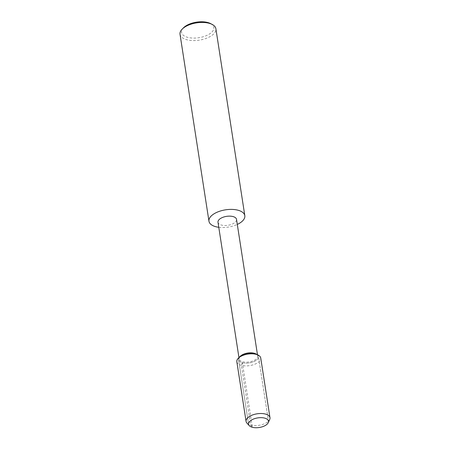 <?xml version="1.0" encoding="UTF-8"?>
<svg xmlns="http://www.w3.org/2000/svg" width="450" height="450" viewBox="0 0 450 450"><rect width="100%" height="100%" fill="white"/><g stroke="black" fill="none" stroke-linecap="round" stroke-linejoin="round"><path stroke-width="0.34" stroke-dasharray="2.25 1.69" d="M217.997 222.255A9.371 4.517 171.2 0 0 227.947 225.281A9.371 4.517 171.2 0 0 236.52 219.386M240.3 356.243A9.371 4.517 171.2 0 0 239.153 358.937A9.371 4.517 171.2 0 0 249.109 361.963A9.371 4.517 171.2 0 0 257.681 356.068A9.371 4.517 171.2 0 0 255.774 353.852M218.773 227.289A18.141 8.741 171.2 0 0 237.302 224.426M183.566 27.748A16.329 7.864 171.2 0 0 188.004 37.434A16.329 7.864 171.2 0 0 209.227 34.149A16.329 7.864 171.2 0 0 210.527 23.574M180.023 34.284A18.141 8.741 171.2 0 0 199.288 40.146A18.141 8.741 171.2 0 0 215.882 28.732M239.782 356.766A10.086 4.86 171.2 0 0 238.551 359.657A10.086 4.86 171.2 0 0 249.255 362.914A10.086 4.86 171.2 0 0 258.48 356.574A10.086 4.86 171.2 0 0 256.427 354.189A10.086 4.86 171.2 0 1 258.48 356.574L268.476 421.155L258.48 356.574A10.086 4.86 171.2 0 1 249.255 362.914A10.086 4.86 171.2 0 1 238.551 359.657L248.546 424.243L238.551 359.657A10.086 4.86 171.2 0 1 239.782 356.766M246.915 423.073A12.094 5.827 171.2 0 0 257.271 425.514A12.094 5.827 171.2 0 0 268.481 421.194M236.829 361.71A12.094 5.827 171.2 0 0 249.671 365.614A12.094 5.827 171.2 0 0 260.736 358.009M242.37 362.706L241.414 365.366L250.656 425.064L252.366 427.292L242.37 362.706M238.95 357.598L239.153 358.937M257.473 354.729L257.681 356.068"/><path stroke-width="0.67" d="M264.656 418.106A10.086 4.86 171.2 0 0 253.794 418.933A10.086 4.86 171.2 0 0 248.546 424.243A10.086 4.86 171.2 0 0 259.256 427.5A10.086 4.86 171.2 0 0 268.476 421.155A10.086 4.86 171.2 0 0 264.656 418.106A10.086 4.86 171.2 0 0 253.794 418.933A10.086 4.86 171.2 0 0 248.546 424.243A10.086 4.86 171.2 0 0 249.249 425.632A10.086 4.86 171.2 0 0 259.256 427.5A10.086 4.86 171.2 0 0 268.228 422.691A10.086 4.86 171.2 0 0 268.476 421.155A10.086 4.86 171.2 0 0 264.656 418.106M257.473 354.729L236.52 219.386A9.371 4.517 171.2 0 0 232.971 216.551A9.371 4.517 171.2 0 0 222.874 217.322A9.371 4.517 171.2 0 0 217.997 222.255L238.95 357.598M268.481 421.194A12.094 5.827 171.2 0 0 269.679 419.552A12.094 5.827 171.2 0 0 269.977 417.707L260.736 358.009A12.094 5.827 171.2 0 0 258.278 355.146L256.427 354.189A10.086 4.86 171.2 0 0 254.655 353.526A10.086 4.86 171.2 0 1 256.427 354.189L255.774 353.852A9.371 4.517 171.2 0 0 254.126 353.233A9.371 4.517 171.2 0 0 240.3 356.243M237.302 224.426A18.141 8.741 171.2 0 0 244.822 215.685A18.141 8.741 171.2 0 0 237.943 210.201A18.141 8.741 171.2 0 0 218.407 211.691A18.141 8.741 171.2 0 0 208.963 221.237A18.141 8.741 171.2 0 0 218.773 227.289M244.822 215.685L215.882 28.732A18.141 8.741 171.2 0 0 212.192 24.441L210.527 23.574A16.329 7.864 171.2 0 0 207.653 22.5A16.329 7.864 171.2 0 0 183.566 27.748L182.239 29.076A18.141 8.741 171.2 0 0 180.023 34.284L208.963 221.237M212.192 24.441A18.141 8.741 171.2 0 0 209.002 23.242A18.141 8.741 171.2 0 0 182.239 29.076M258.278 355.146A12.094 5.827 171.2 0 0 256.151 354.347A12.094 5.827 171.2 0 0 238.309 358.239L239.782 356.766A10.086 4.86 171.2 0 1 254.655 353.526A10.086 4.86 171.2 0 0 239.782 356.766L240.3 356.248M269.977 417.707A12.094 5.827 171.2 0 0 265.393 414.051A12.094 5.827 171.2 0 0 252.366 415.041A12.094 5.827 171.2 0 0 246.071 421.408A12.094 5.827 171.2 0 0 246.915 423.073L249.249 425.632M238.309 358.239A12.094 5.827 171.2 0 0 236.829 361.71L246.071 421.408M269.679 419.552L268.228 422.691"/></g></svg>
